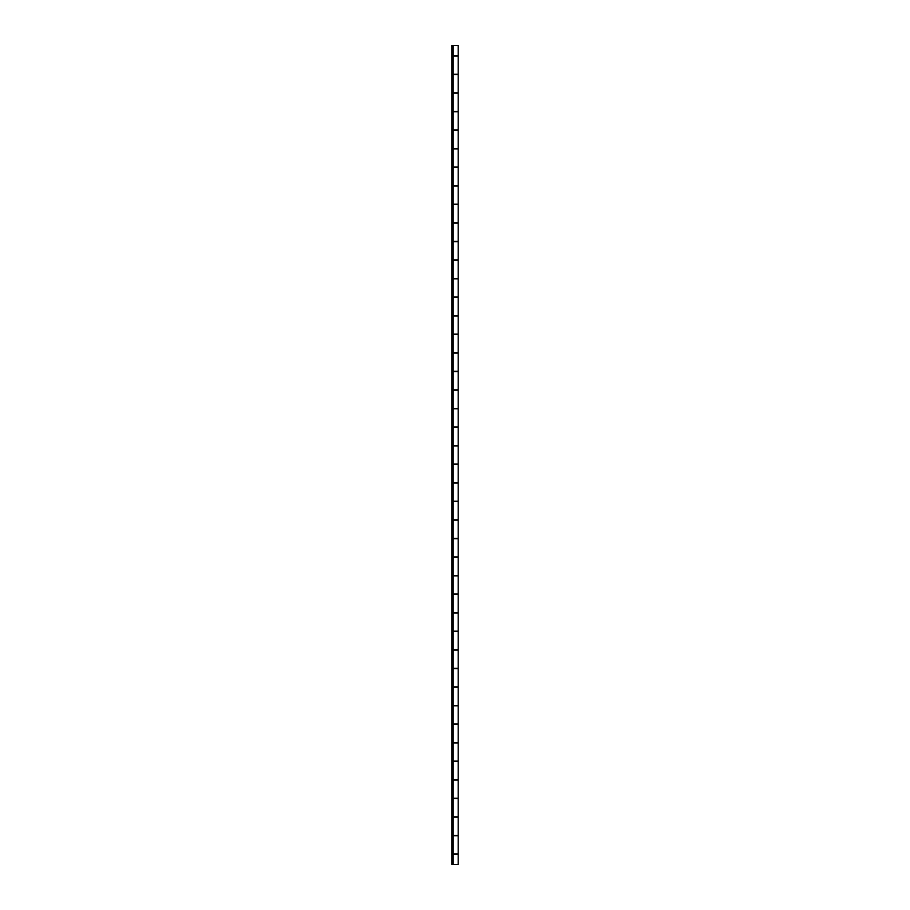 <?xml version="1.0" encoding="UTF-8"?>
<svg xmlns="http://www.w3.org/2000/svg" width="910" height="910" viewBox="0 0 910 910"><rect width="100%" height="100%" fill="white"/><g stroke="black" fill="none" stroke-linecap="round" stroke-linejoin="round"><path stroke-width="1.36" d="M453.18 835.38L458.185 835.38L458.185 817.18L453.18 817.18M453.18 798.252L458.185 798.252L458.185 780.052L453.18 780.052M453.18 761.124L458.185 761.124L458.185 742.924L453.18 742.924M453.18 723.996L458.185 723.996L458.185 705.796L453.18 705.796M453.18 686.868L458.185 686.868L458.185 668.668L453.18 668.668M453.18 649.74L458.185 649.74L458.185 631.54L453.18 631.54M453.18 612.612L458.185 612.612L458.185 594.412L453.18 594.412M453.18 575.484L458.185 575.484L458.185 557.284L453.18 557.284M453.18 538.356L458.185 538.356L458.185 520.156L453.18 520.156M453.18 501.228L458.185 501.228L458.185 483.028L453.18 483.028M453.18 464.1L458.185 464.1L458.185 445.9L453.18 445.9M453.18 426.972L458.185 426.972L458.185 408.772L453.18 408.772M453.18 389.844L458.185 389.844L458.185 371.644L453.18 371.644M453.18 352.716L458.185 352.716L458.185 334.516L453.18 334.516M453.18 315.588L458.185 315.588L458.185 297.388L453.18 297.388M453.18 278.46L458.185 278.46L458.185 260.26L453.18 260.26M453.18 241.332L458.185 241.332L458.185 223.132L453.18 223.132M453.18 204.204L458.185 204.204L458.185 186.004L453.18 186.004M453.18 167.076L458.185 167.076L458.185 148.876L453.18 148.876M453.18 129.948L458.185 129.948L458.185 111.748L453.18 111.748M453.18 92.82L458.185 92.82L458.185 74.62L453.18 74.62M453.18 55.692L458.185 55.692L458.185 45.5L451.815 45.5L451.815 864.5L453.18 864.5L453.18 45.5M453.18 854.308L458.185 854.308L458.185 864.5L453.18 864.5M453.18 853.944L458.185 853.944L458.185 835.744L453.18 835.744M453.18 816.816L458.185 816.816L458.185 798.616L453.18 798.616M453.18 779.688L458.185 779.688L458.185 761.488L453.18 761.488M453.18 742.56L458.185 742.56L458.185 724.36L453.18 724.36M453.18 705.432L458.185 705.432L458.185 687.232L453.18 687.232M453.18 668.304L458.185 668.304L458.185 650.104L453.18 650.104M453.18 631.176L458.185 631.176L458.185 612.976L453.18 612.976M453.18 594.048L458.185 594.048L458.185 575.848L453.18 575.848M453.18 556.92L458.185 556.92L458.185 538.72L453.18 538.72M453.18 519.792L458.185 519.792L458.185 501.592L453.18 501.592M453.18 482.664L458.185 482.664L458.185 464.464L453.18 464.464M453.18 445.536L458.185 445.536L458.185 427.336L453.18 427.336M453.18 408.408L458.185 408.408L458.185 390.208L453.18 390.208M453.18 371.28L458.185 371.28L458.185 353.08L453.18 353.08M453.18 334.152L458.185 334.152L458.185 315.952L453.18 315.952M453.18 297.024L458.185 297.024L458.185 278.824L453.18 278.824M453.18 259.896L458.185 259.896L458.185 241.696L453.18 241.696M453.18 222.768L458.185 222.768L458.185 204.568L453.18 204.568M453.18 185.64L458.185 185.64L458.185 167.44L453.18 167.44M453.18 148.512L458.185 148.512L458.185 130.312L453.18 130.312M453.18 111.384L458.185 111.384L458.185 93.184L453.18 93.184M453.18 74.256L458.185 74.256L458.185 56.056L453.18 56.056"/></g></svg>
